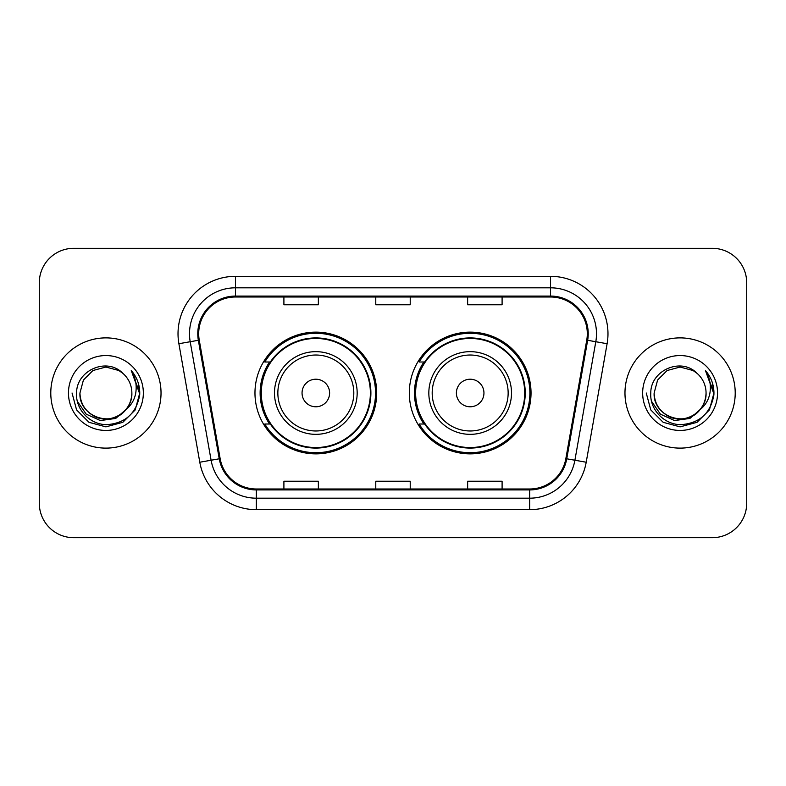 <?xml version="1.0" encoding="UTF-8"?>
<svg xmlns="http://www.w3.org/2000/svg" width="786" height="786" viewBox="0 0 786 786"><rect width="100%" height="100%" fill="white"/><g stroke="black" fill="none" stroke-linecap="round" stroke-linejoin="round"><path stroke-width="1.18" d="M409.31 393A60.866 60.866 0 0 0 470.175 453.866A60.866 60.866 0 0 0 531.031 393A60.866 60.866 0 0 0 470.175 332.134A60.866 60.866 0 0 0 409.31 393M254.969 393A60.866 60.866 0 0 0 315.825 453.866A60.866 60.866 0 0 0 376.69 393A60.866 60.866 0 0 0 315.825 332.134A60.866 60.866 0 0 0 254.969 393M269.559 424.008A55.698 55.698 0 0 1 269.559 361.992M423.9 424.008A55.698 55.698 0 0 1 423.9 361.992M39.3 282.754L39.3 503.246A34.446 34.446 0 0 0 73.746 537.693L712.254 537.693A34.446 34.446 0 0 0 746.7 503.246L746.7 282.754A34.446 34.446 0 0 0 712.254 248.307L73.746 248.307A34.446 34.446 0 0 0 39.3 282.754L39.3 503.246M50.785 393A55.118 55.118 0 0 0 105.904 448.118A55.118 55.118 0 0 0 161.032 393A55.118 55.118 0 0 0 105.904 337.882A55.118 55.118 0 0 0 50.785 393A55.118 55.118 0 0 0 105.904 448.118A55.118 55.118 0 0 0 161.032 393A55.118 55.118 0 0 0 105.904 337.882A55.118 55.118 0 0 0 50.785 393M624.968 393A55.118 55.118 0 0 0 680.096 448.118A55.118 55.118 0 0 0 735.215 393A55.118 55.118 0 0 0 680.096 337.882A55.118 55.118 0 0 0 624.968 393A55.118 55.118 0 0 0 680.096 448.118A55.118 55.118 0 0 0 735.215 393A55.118 55.118 0 0 0 680.096 337.882A55.118 55.118 0 0 0 624.968 393M198.691 333.745A36.745 36.745 0 0 1 235.446 297L550.554 297A36.745 36.745 0 0 1 586.749 340.122L565.851 458.641A36.745 36.745 0 0 1 529.656 489L256.344 489A36.745 36.745 0 0 1 220.149 458.641L199.251 340.122A36.745 36.745 0 0 1 198.691 333.745M197.777 333.745A37.669 37.669 0 0 0 198.347 340.289L219.245 458.798A37.669 37.669 0 0 0 256.344 489.924L529.656 489.924A37.669 37.669 0 0 0 566.755 458.798L587.653 340.289A37.669 37.669 0 0 0 550.554 296.076L235.446 296.076A37.669 37.669 0 0 0 197.777 333.745M178.894 343.718A57.417 57.417 0 0 1 235.446 276.328L550.554 276.328A57.417 57.417 0 0 1 607.106 343.718L586.209 462.227A57.417 57.417 0 0 1 529.656 509.672L256.344 509.672A57.417 57.417 0 0 1 199.791 462.227L178.894 343.718L190.202 341.723A45.932 45.932 0 0 1 235.446 287.814L550.554 287.814A45.932 45.932 0 0 1 595.798 341.723L574.9 460.232A45.932 45.932 0 0 1 529.656 498.186L256.344 498.186A45.932 45.932 0 0 1 211.1 460.232L190.202 341.723A45.932 45.932 0 0 1 189.505 333.745M712.254 248.307L73.746 248.307M73.746 537.693L712.254 537.693M746.7 503.246L746.7 282.754M375.777 297L375.777 304.772L410.223 304.772L410.223 297M283.903 297L283.903 304.772L318.359 304.772L318.359 297M467.641 297L467.641 304.772L502.097 304.772L502.097 297M410.223 489L410.223 481.229L375.777 481.229L375.777 489M318.359 489L318.359 481.229L283.903 481.229L283.903 489M502.097 489L502.097 481.229L467.641 481.229L467.641 489M125.799 409.683C112.015 428.301 78.59 416.393 79.946 393C80.3 402.786 84.623 410.282 92.925 415.48C109.107 425.845 132.755 412.198 131.861 393C131.517 402.786 127.185 410.282 118.883 415.48C102.701 425.845 79.062 412.198 79.946 393L83.424 380.021L92.925 370.52L105.904 367.042L118.883 370.52L122.911 373.389C106.984 356.687 76.311 370.442 76.596 393C75.387 409.693 90.203 424.764 106.739 424.646C125.377 423.3 136.361 413.397 139.702 394.945L139.761 393C139.662 384.482 136.833 377.005 131.262 370.57C135.497 377.516 136.99 384.993 135.742 393C134.524 399.809 131.213 405.37 125.799 409.683A25.958 25.958 0 0 0 131.861 393C132.755 412.198 109.107 425.845 92.925 415.48C84.623 410.282 80.3 402.786 79.946 393L83.424 380.021L92.925 370.52M131.861 393A25.958 25.958 0 0 0 122.911 373.389M127.45 408.288L115.729 418.427L100.372 420.569L86.234 414.173L77.401 401.42M68.461 393A37.443 37.443 0 0 0 105.904 430.443A37.443 37.443 0 0 0 143.347 393A37.443 37.443 0 0 0 105.904 355.557A37.443 37.443 0 0 0 68.461 393M131.262 370.57L139.741 393.983L138.169 382.743L139.741 393.983L138.169 382.743L139.741 393.983L131.517 370.854L139.741 393.983L131.517 370.854L139.761 393L135.221 409.928L122.832 422.318L105.904 426.857L88.975 422.318L76.586 409.928L72.047 393M131.517 370.854L139.741 394.002M329.609 393A13.784 13.784 0 0 0 315.825 379.216A13.784 13.784 0 0 0 302.05 393A13.784 13.784 0 0 0 315.825 406.784A13.784 13.784 0 0 0 329.609 393M357.168 393A41.344 41.344 0 0 0 315.825 351.656A41.344 41.344 0 0 0 274.491 393A41.344 41.344 0 0 0 315.825 434.344A41.344 41.344 0 0 0 357.168 393A41.344 41.344 0 0 1 315.825 434.344A41.344 41.344 0 0 1 274.491 393M370.373 393A54.548 54.548 0 0 0 315.825 338.452A54.548 54.548 0 0 0 261.286 393A54.548 54.548 0 0 0 315.825 447.548A54.548 54.548 0 0 0 370.373 393M375.541 393A59.716 59.716 0 0 1 264.794 424.008L270.325 424.008A55.059 55.059 0 0 0 370.894 393.128A55.059 55.059 0 0 0 270.325 361.992L264.794 361.992A59.716 59.716 0 0 1 375.541 393M483.95 393A13.784 13.784 0 0 0 470.175 379.216A13.784 13.784 0 0 0 456.391 393A13.784 13.784 0 0 0 470.175 406.784A13.784 13.784 0 0 0 483.95 393M511.509 393A41.344 41.344 0 0 0 470.175 351.656A41.344 41.344 0 0 0 428.832 393A41.344 41.344 0 0 0 470.175 434.344A41.344 41.344 0 0 0 511.509 393A41.344 41.344 0 0 1 470.175 434.344A41.344 41.344 0 0 1 428.832 393M524.714 393A54.548 54.548 0 0 0 470.175 338.452A54.548 54.548 0 0 0 415.627 393A54.548 54.548 0 0 0 470.175 447.548A54.548 54.548 0 0 0 524.714 393M529.882 393A59.716 59.716 0 0 1 419.135 424.008L424.666 424.008A55.059 55.059 0 0 0 525.235 393.128A55.059 55.059 0 0 0 424.666 361.992L419.135 361.992A59.716 59.716 0 0 1 529.882 393M706.054 393C706.938 412.198 683.299 425.845 667.118 415.48C658.815 410.282 654.483 402.786 654.139 393L657.617 380.021L667.118 370.52L680.096 367.042L693.075 370.52L697.103 373.389C681.167 356.687 650.494 370.442 650.788 393C649.57 409.693 664.386 424.764 680.931 424.646C699.569 423.3 710.554 413.397 713.894 394.945L713.953 393C713.855 384.482 711.016 377.005 705.445 370.57C709.689 377.516 711.173 384.993 709.925 393C708.717 399.809 705.406 405.37 699.992 409.683A25.958 25.958 0 0 0 706.054 393C705.7 402.786 701.377 410.282 693.075 415.48C676.893 425.845 653.245 412.198 654.139 393L657.617 380.021L667.118 370.52L680.096 367.042L693.075 370.52L697.103 373.389A25.958 25.958 0 0 1 706.054 393C706.938 412.198 683.299 425.845 667.118 415.48C658.815 410.282 654.483 402.786 654.139 393C652.783 416.393 686.207 428.301 699.992 409.683M701.643 408.288L689.921 418.427L674.565 420.569L660.427 414.173L651.594 401.42M642.653 393A37.443 37.443 0 0 0 680.096 430.443A37.443 37.443 0 0 0 717.539 393A37.443 37.443 0 0 0 680.096 355.557A37.443 37.443 0 0 0 642.653 393M705.445 370.57L713.934 393.983L712.362 382.743L713.934 393.983L712.362 382.743L713.934 393.983L705.7 370.854L713.934 393.983L705.7 370.854L713.953 393L709.414 409.928L697.025 422.318L680.096 426.857L663.168 422.318L650.779 409.928L646.239 393M705.7 370.854L713.934 394.002M550.554 276.328L550.554 296.076M190.202 341.723L198.347 340.289M256.344 509.672L256.344 489.924M529.656 489.924L529.656 509.672M566.755 458.798L586.209 462.227M199.791 462.227L219.245 458.798M587.653 340.289L607.106 343.718M235.446 276.328L235.446 296.076M353.808 393A37.974 37.974 0 0 0 315.825 355.026A37.974 37.974 0 0 0 277.851 393A37.974 37.974 0 0 0 315.825 430.974A37.974 37.974 0 0 0 353.808 393M508.149 393A37.974 37.974 0 0 0 470.175 355.026A37.974 37.974 0 0 0 432.192 393A37.974 37.974 0 0 0 470.175 430.974A37.974 37.974 0 0 0 508.149 393"/></g></svg>
